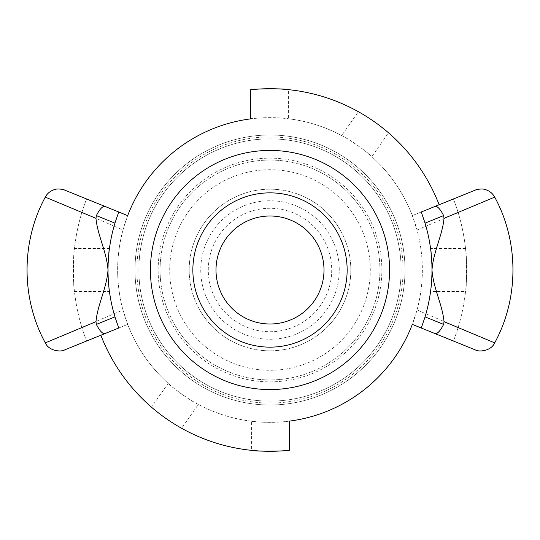 <?xml version="1.0" encoding="UTF-8"?>
<svg xmlns="http://www.w3.org/2000/svg" width="540" height="540" viewBox="0 0 540 540"><rect width="100%" height="100%" fill="white"/><g stroke="black" fill="none" stroke-linecap="round" stroke-linejoin="round"><path stroke-width="0.41" stroke-dasharray="2.7 2.03" d="M316.008 380.363A119.57 119.57 0 0 1 151.416 254.664A119.57 119.57 0 0 1 342.576 174.974A119.57 119.57 0 0 1 316.008 380.363A119.57 119.57 0 0 1 151.416 254.664A119.57 119.57 0 0 1 342.576 174.974A119.57 119.57 0 0 1 316.008 380.363A119.57 119.57 0 0 1 151.416 254.664A119.57 119.57 0 0 1 342.576 174.974A119.57 119.57 0 0 1 316.008 380.363M158.146 270A111.854 111.854 0 0 1 325.931 173.131A111.854 111.854 0 0 1 325.931 366.869A111.854 111.854 0 0 1 158.146 270M362.563 231.41A100.285 100.285 0 0 1 257.135 369.455A100.285 100.285 0 0 1 190.303 209.129A100.285 100.285 0 0 1 362.563 231.41M299.687 341.206A77.146 77.146 0 0 1 198.794 299.687A77.146 77.146 0 0 1 240.314 198.794A77.146 77.146 0 0 1 341.206 240.314A77.146 77.146 0 0 1 299.687 341.206M339.255 270A69.255 69.255 0 0 0 235.373 210.026A69.255 69.255 0 0 0 235.373 329.974A69.255 69.255 0 0 0 339.255 270M350.825 270A80.825 80.825 0 0 1 270 350.825A80.825 80.825 0 0 1 189.175 270A80.825 80.825 0 0 1 270 189.175A80.825 80.825 0 0 1 350.825 270M208.285 270A61.715 61.715 0 0 1 300.854 216.554A61.715 61.715 0 0 1 300.854 323.447A61.715 61.715 0 0 1 208.285 270M189.175 270A80.825 80.825 0 0 1 310.412 200.003A80.825 80.825 0 0 1 310.412 339.998A80.825 80.825 0 0 1 189.175 270M216 270A54 54 0 0 0 297 316.764A54 54 0 0 0 297 223.236A54 54 0 0 0 216 270M160.07 270A109.931 109.931 0 0 0 324.965 365.202A109.931 109.931 0 0 0 324.965 174.798A109.931 109.931 0 0 0 160.07 270A109.931 109.931 0 0 1 324.965 174.798A109.931 109.931 0 0 1 324.965 365.202A109.931 109.931 0 0 1 160.07 270M150.431 270A119.57 119.57 0 0 0 329.785 373.552A119.57 119.57 0 0 0 329.785 166.448A119.57 119.57 0 0 0 150.431 270M95.985 321.665L50.598 340.686L122.985 309.987L127.683 324.385L100.865 335.246A181.285 181.285 0 0 0 151.483 407.18L168.183 383.339A152.354 152.354 0 0 1 127.683 324.385L104.922 333.599M181.629 428.288A181.285 181.285 0 0 0 251.6 450.346L251.6 421.24A152.354 152.354 0 0 1 198.322 404.44L181.629 428.288C177.289 426.62 154.535 410.69 151.483 407.18M251.6 421.24C256.885 423.05 290.486 421.956 289.285 421.132L289.285 450.259M465.527 291.587C466.837 291.951 466.837 248.049 465.527 248.413A196.715 196.715 0 0 0 453.438 198.963L421.261 211.997A162 162 0 0 1 430.556 248.413C432.149 248.049 432.149 291.951 430.556 291.587L465.527 291.587A196.715 196.715 0 0 1 453.438 341.037A196.715 196.715 0 0 0 453.438 198.963L439.135 204.755A181.285 181.285 0 0 0 388.517 132.82L371.817 156.661A152.354 152.354 0 0 1 412.317 215.615L435.078 206.401M358.371 111.713A181.285 181.285 0 0 0 288.401 89.654L288.401 118.76A152.354 152.354 0 0 1 341.678 135.56L358.371 111.713C362.711 113.38 385.465 129.31 388.517 132.82M250.715 89.741L250.715 118.868C249.514 118.044 283.115 116.951 288.401 118.76M453.438 341.037L421.261 328.003L453.438 341.037M100.865 335.246L86.562 341.037A196.715 196.715 0 0 1 86.562 198.963L127.683 215.615L122.985 230.013C80.035 211.221 43.396 196.418 45.266 197.107L95.985 218.335M435.078 333.599L470.88 348.098L412.317 324.385L417.015 309.987L489.402 340.686L444.015 321.665M417.015 309.987C420.565 296.912 422.348 283.581 422.354 270C422.348 256.412 420.565 243.081 417.015 230.013L489.382 199.321L444.015 218.335M439.135 204.755L412.317 215.615L417.015 230.013M430.556 291.587A162 162 0 0 1 421.261 328.003M122.985 230.013C115.871 256.675 115.871 283.331 122.985 309.987M109.445 248.413A162 162 0 0 1 118.739 211.997L86.562 198.963A196.715 196.715 0 0 0 74.473 248.413L109.445 248.413C107.852 248.049 107.852 291.951 109.445 291.587A162 162 0 0 0 118.739 328.003L86.562 341.037A196.715 196.715 0 0 1 74.473 291.587C73.163 291.951 73.163 248.049 74.473 248.413M289.285 421.132A152.354 152.354 0 0 1 117.646 270A152.354 152.354 0 0 1 270 117.646A152.354 152.354 0 0 1 412.317 324.385M198.322 404.44C193.867 402.955 171.106 387.018 168.183 383.339M341.678 135.56C346.133 137.045 368.894 152.982 371.817 156.661M74.473 291.587L109.445 291.587M465.527 248.413L430.556 248.413M135 270A135 135 0 0 1 337.5 153.083A135 135 0 0 1 337.5 386.917A135 135 0 0 1 135 270A135 135 0 0 1 337.5 153.083A135 135 0 0 1 337.5 386.917A135 135 0 0 1 135 270M320.463 391.048A131.146 131.146 0 0 1 139.941 253.179A131.146 131.146 0 0 1 349.596 165.773A131.146 131.146 0 0 1 320.463 391.048A131.146 131.146 0 0 1 139.941 253.179A131.146 131.146 0 0 1 349.596 165.773A131.146 131.146 0 0 1 320.463 391.048M138.854 270A131.146 131.146 0 0 1 335.57 156.425A131.146 131.146 0 0 1 335.57 383.576A131.146 131.146 0 0 1 138.854 270M136.931 270A133.07 133.07 0 0 0 336.535 385.243A133.07 133.07 0 0 0 336.535 154.757A133.07 133.07 0 0 0 136.931 270"/><path stroke-width="0.81" d="M316.008 380.363A119.57 119.57 0 0 1 151.416 254.664A119.57 119.57 0 0 1 342.576 174.974A119.57 119.57 0 0 1 316.008 380.363M299.687 341.206A77.146 77.146 0 0 1 193.496 260.104A77.146 77.146 0 0 1 316.825 208.69A77.146 77.146 0 0 1 299.687 341.206M216 270A54 54 0 0 1 297 223.236A54 54 0 0 1 297 316.764A54 54 0 0 1 216 270M100.865 335.246A181.285 181.285 0 0 0 289.285 450.259C290.486 450.947 256.892 451.865 251.6 450.346M289.285 450.259L289.285 421.132A152.354 152.354 0 0 0 412.317 324.385A152.354 152.354 0 0 1 289.285 421.132M439.135 204.755A181.285 181.285 0 0 0 250.715 89.741C249.514 89.053 283.109 88.135 288.401 89.654M421.261 328.003L435.078 333.599C437.393 334.024 440.249 330.953 443.637 324.398L425.068 316.879L421.261 328.003L412.317 324.385M114.932 223.121C110.308 238.606 108 254.192 108 269.879C106.792 252.173 97.416 234.887 95.985 218.335L45.245 197.1C47.216 193.543 50.112 191.099 53.946 189.763C58.124 187.873 65.414 190.073 64.645 190.087L104.922 206.401C102.607 205.976 99.752 209.048 96.363 215.602L114.932 223.121L118.739 211.997L104.922 206.401L127.683 215.615A152.354 152.354 0 0 1 250.715 118.868L250.715 89.741M435.078 333.599L475.261 349.873C479.264 352.418 491.589 350.642 494.64 342.86L444.015 321.665L443.637 324.398M425.068 316.879C429.692 301.394 432 285.809 432 270.122C433.208 287.827 442.584 305.113 444.015 321.665M444.015 218.335L494.708 197.12C492.73 193.55 489.821 191.099 485.966 189.769C481.754 187.88 474.451 190.134 475.315 190.107L435.078 206.401C437.393 205.976 440.249 209.048 443.637 215.602L444.015 218.335C442.584 234.887 433.208 252.173 432 269.879L432 270.122M435.078 206.401L421.261 211.997L425.068 223.121L443.637 215.602M432 269.879C432 254.192 429.692 238.606 425.068 223.121M95.985 218.335L96.363 215.602M95.985 321.665L45.36 342.86C48.411 350.642 60.737 352.418 64.739 349.873L104.922 333.599C102.607 334.024 99.752 330.953 96.363 324.398L95.985 321.665C97.416 305.113 106.792 287.827 108 270.122L108 269.879M104.922 333.599L118.739 328.003L114.932 316.879L96.363 324.398M108 270.122C108 285.809 110.308 301.394 114.932 316.879M494.694 342.887C519.028 298.323 519.028 241.684 494.701 197.12M45.306 342.887C20.972 298.323 20.972 241.691 45.292 197.127"/></g></svg>
